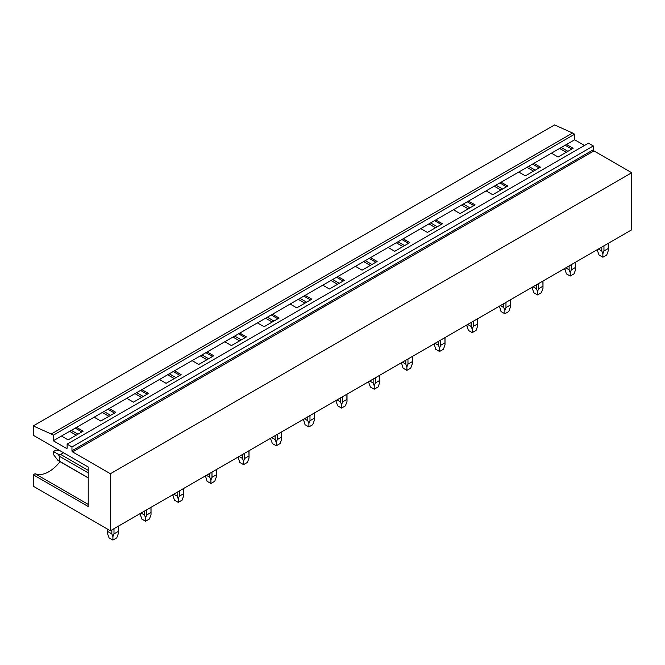 <?xml version="1.0" encoding="UTF-8"?>
<svg xmlns="http://www.w3.org/2000/svg" width="665" height="665" viewBox="0 0 665 665"><rect width="100%" height="100%" fill="white"/><g stroke="black" fill="none" stroke-linecap="round" stroke-linejoin="round"><path stroke-width="1" d="M33.25 425.924L51.255 434.012L572.598 133.025L554.593 124.929L33.25 425.924L33.25 435.276L88.229 467.013L88.229 506.514L33.25 474.777L33.25 486.206L110.407 530.761L110.407 473.738L72.601 451.909A0.906 0.524 60 0 1 71.961 450.795L71.961 446.93L67.132 444.145L67.132 448.011A0.906 0.524 60 0 1 66.492 448.385L67.132 448.011M572.598 133.025L574.651 134.205L53.308 435.201L51.255 434.012M53.308 435.201L53.308 440.77L66.492 448.385M574.651 134.205L574.651 139.775L53.308 440.77M71.961 446.93L593.296 145.943L588.475 143.158L67.132 444.145M593.296 145.943L593.296 149.8L71.961 450.795M72.601 451.909L593.945 150.913A0.906 0.524 60 0 1 593.296 149.8M593.945 150.913L631.75 172.742L110.407 473.738M631.75 172.742L631.75 229.766L110.407 530.761M574.651 139.775L584.493 145.46M566.489 144.488L573.105 148.312L558.06 157.007L551.443 153.183M565.2 145.236L571.825 149.06M561.293 147.489L567.918 151.312M559.606 148.461L566.231 152.285M533.82 163.349L540.446 167.173L525.4 175.859L518.775 172.036M532.532 164.089L539.157 167.913M528.633 166.35L535.259 170.174M526.938 167.322L533.563 171.146M501.161 182.21L507.777 186.034L492.732 194.72L486.115 190.897M499.872 182.95L506.497 186.774M495.965 185.203L502.59 189.026M494.278 186.183L500.903 190.007M468.493 201.071L475.118 204.895L460.072 213.581L453.447 209.758M467.204 201.811L473.829 205.635M463.306 204.064L469.931 207.887M461.61 205.036L468.235 208.86M435.833 219.924L442.449 223.748L427.404 232.434L420.787 228.61M434.544 220.672L441.169 224.496M430.637 222.925L437.262 226.748M428.95 223.897L435.575 227.721M403.165 238.785L409.79 242.609L394.744 251.295L388.119 247.471M401.876 239.525L408.501 243.348M397.978 241.777L404.603 245.601M396.282 242.758L402.907 246.582M370.505 257.646L377.122 261.47L362.076 270.156L355.451 266.332M369.216 258.386L375.841 262.209M365.309 260.638L371.935 264.462M363.622 261.611L370.247 265.435M337.837 276.499L344.462 280.322L329.416 289.009L322.791 285.185M336.548 277.247L343.173 281.071M332.65 279.5L339.266 283.323M330.954 280.472L337.579 284.296M305.177 295.36L311.794 299.184L296.748 307.87L290.123 304.046M303.888 296.1L310.513 299.923M299.982 298.352L306.607 302.176M298.294 299.333L304.919 303.157M272.509 314.221L279.134 318.045L264.088 326.731L257.463 322.907M271.22 314.961L277.845 318.784M267.322 317.213L273.938 321.037M265.626 318.194L272.251 322.018M239.841 333.074L246.466 336.897L231.42 345.584L224.795 341.76M238.56 333.822L245.177 337.645M234.654 336.074L241.279 339.898M232.966 337.047L239.591 340.871M207.181 351.935L213.806 355.758L198.76 364.445L192.135 360.621M205.892 352.674L212.517 356.498M201.994 354.927L208.611 358.751M200.298 355.908L206.923 359.732M174.513 370.796L181.138 374.619L166.092 383.306L159.467 379.482M173.233 371.536L179.849 375.359M169.326 373.788L175.951 377.612M167.638 374.769L174.255 378.593M141.853 389.648L148.478 393.472L133.432 402.159L126.807 398.335M140.564 390.397L147.189 394.22M136.666 392.649L143.283 396.473M134.97 393.622L141.595 397.446M109.185 408.51L115.81 412.333L100.764 421.02L94.139 417.196M107.905 409.249L114.521 413.073M103.998 411.51L110.623 415.334M102.31 412.483L108.927 416.307M69.642 431.344L76.267 435.168M76.525 427.371L83.15 431.194L68.104 439.881L61.479 436.057M75.236 428.11L81.862 431.934M71.338 430.363L77.955 434.187M33.25 474.777L35.087 473.713A30.008 17.323 120 0 0 60.033 461.643M35.087 473.713L88.229 504.394M597.419 250.589L599.015 254.969L602.872 257.197L602.872 253.731L603.953 251.004L603.953 245.809M598.375 249.034L601.792 251.004L602.872 253.731M601.792 247.064L601.792 251.004M608.217 243.348L608.217 248.535L603.953 251.004M608.217 248.535L608.325 250.589L606.729 254.969L602.872 257.197M575.558 262.209L575.666 269.441L574.07 273.822L570.213 276.05L566.347 273.822L564.776 268.436M565.716 267.887L569.124 269.857L570.213 272.592L571.293 269.857L571.293 264.67M569.124 265.917L569.124 269.857M575.558 267.397L571.293 269.857M570.213 276.05L570.213 272.592M542.889 281.062L542.997 288.302L541.401 292.683L537.544 294.911L533.687 292.683L532.108 287.288M533.047 286.748L536.464 288.718L537.544 291.453L538.625 288.718L538.625 283.531M536.464 284.778L536.464 288.718M542.889 286.258L538.625 288.718M537.544 294.911L537.544 291.453M510.23 299.923L510.338 307.163L508.742 311.544L504.885 313.772L501.019 311.544L499.448 306.149M500.388 305.609L503.796 307.579L504.885 310.314L505.965 307.579L505.965 302.384M503.796 303.639L503.796 307.579M510.23 305.11L505.965 307.579M504.885 313.772L504.885 310.314M477.561 318.784L477.67 326.016L476.074 330.405L472.217 332.625L468.36 330.405L466.78 325.01M467.719 324.462L471.136 326.432L472.217 329.167L473.297 326.432L473.297 321.245M471.136 322.492L471.136 326.432M477.561 323.971L473.297 326.432M472.217 332.625L472.217 329.167M444.902 337.637L445.01 344.877L443.414 349.258L439.548 351.486L435.691 349.258L434.12 343.863M435.06 343.323L438.468 345.293L439.548 348.028L440.637 345.293L440.637 340.106M438.468 341.353L438.468 345.293M444.902 342.832L440.637 345.293M439.548 351.486L439.548 348.028M412.234 356.498L412.342 363.738L410.746 368.119L406.889 370.347L403.032 368.119L401.452 362.724M402.392 362.184L405.808 364.154L406.889 366.889L407.969 364.154L407.969 358.959M405.808 360.214L405.808 364.154M412.234 361.694L407.969 364.154M406.889 370.347L406.889 366.889M368.767 382.591L370.363 386.98L374.22 389.208L374.22 385.742L375.309 383.007L375.309 377.82M369.732 381.037L373.14 383.007L374.22 385.742M373.14 379.067L373.14 383.007M379.574 375.359L379.574 380.546L375.309 383.007M379.574 380.546L379.682 382.591L378.086 386.98L374.22 389.208M336.108 401.452L337.704 405.833L341.561 408.061L341.561 404.603L342.641 401.868L342.641 396.681M337.064 399.898L340.48 401.868L341.561 404.603M340.48 397.928L340.48 401.868M346.906 394.22L346.906 399.407L342.641 401.868M346.906 399.407L347.014 401.452L345.418 405.833L341.561 408.061M314.246 413.073L314.354 420.313L312.75 424.694L308.893 426.922L305.036 424.694L303.464 419.299M304.404 418.759L307.812 420.729L308.893 423.464L309.981 420.729L309.981 415.534M307.812 416.789L307.812 420.729M314.246 418.268L309.981 420.729M308.893 426.922L308.893 423.464M270.771 439.166L272.376 443.555L276.233 445.783L276.233 442.316L277.313 439.59L277.313 434.395M271.736 437.62L275.152 439.59L276.233 442.316M275.152 435.65L275.152 439.59M281.578 431.934L281.578 437.121L277.313 439.59M281.578 437.121L281.686 439.166L280.09 443.555L276.233 445.783M248.918 450.795L249.026 458.027L247.422 462.408L243.565 464.636L239.708 462.408L238.137 457.013M239.076 456.473L242.484 458.443L243.565 461.178L244.654 458.443L244.654 453.256M242.484 454.503L242.484 458.443M248.918 455.982L244.654 458.443M243.565 464.636L243.565 461.178M216.25 469.648L216.358 476.888L214.762 481.269L210.905 483.497L207.048 481.269L205.468 475.874M206.408 475.334L209.824 477.304L210.905 480.039L211.985 477.304L211.985 472.117M209.824 473.364L209.824 477.304M216.25 474.843L211.985 477.304M210.905 483.497L210.905 480.039M183.59 488.509L183.698 495.749L182.094 500.13L178.237 502.358L174.38 500.13L172.809 494.735M173.748 494.195L177.156 496.165L178.237 498.891L179.326 496.165L179.326 490.97M177.156 492.225L177.156 496.165M183.59 493.696L179.326 496.165M178.237 502.358L178.237 498.891M150.922 507.37L151.03 514.602L149.434 518.983L145.577 521.21L141.72 518.983L140.14 513.596M141.08 513.048L144.496 515.018L145.577 517.752L146.657 515.018L146.657 509.831M144.496 511.077L144.496 515.018M150.922 512.557L146.657 515.018M145.577 521.21L145.577 517.752M63.532 452.765L60.631 454.436L88.229 470.371M88.229 472.873L59.551 456.315L58.005 454.17L53.441 451.535L53.441 454.503L58.005 460.471L59.551 461.236L59.551 456.315M60.631 454.436L58.005 454.17M88.229 477.794L59.551 461.236M59.667 450.529L56.01 450.055L53.441 451.535M118.262 526.223L118.37 533.463L116.766 537.844L112.909 540.071L109.052 537.844L107.456 533.463L107.564 529.116M107.564 531.418L111.828 533.879L112.909 536.613L113.989 533.879L113.989 528.692M111.828 529.938L111.828 533.879M118.262 531.418L113.989 533.879M112.909 540.071L112.909 536.613M608.325 250.589L608.325 243.29M564.751 269.441L564.751 268.444M575.666 269.441L575.666 262.143M532.091 288.302L532.091 287.305M542.997 288.302L542.997 281.004M499.423 307.163L499.423 306.158M510.338 307.163L510.338 299.865M466.764 326.016L466.764 325.019M477.67 326.016L477.67 318.718M434.095 344.877L434.095 343.88M445.01 344.877L445.01 337.579M401.436 363.738L401.436 362.741M412.342 363.738L412.342 356.44M379.682 382.591L379.682 375.293M347.014 401.452L347.014 394.154M303.44 420.313L303.44 419.316M314.354 420.313L314.354 413.015M281.686 439.166L281.686 431.868M238.112 458.027L238.112 457.03M249.026 458.027L249.026 450.729M205.443 476.888L205.443 475.891M216.358 476.888L216.358 469.59M172.784 495.749L172.784 494.743M183.698 495.749L183.698 488.443M140.115 514.602L140.115 513.604M151.03 514.602L151.03 507.304M88.229 477.919L58.005 460.471M107.456 533.463L107.456 529.049M118.37 533.463L118.37 526.165"/></g></svg>
